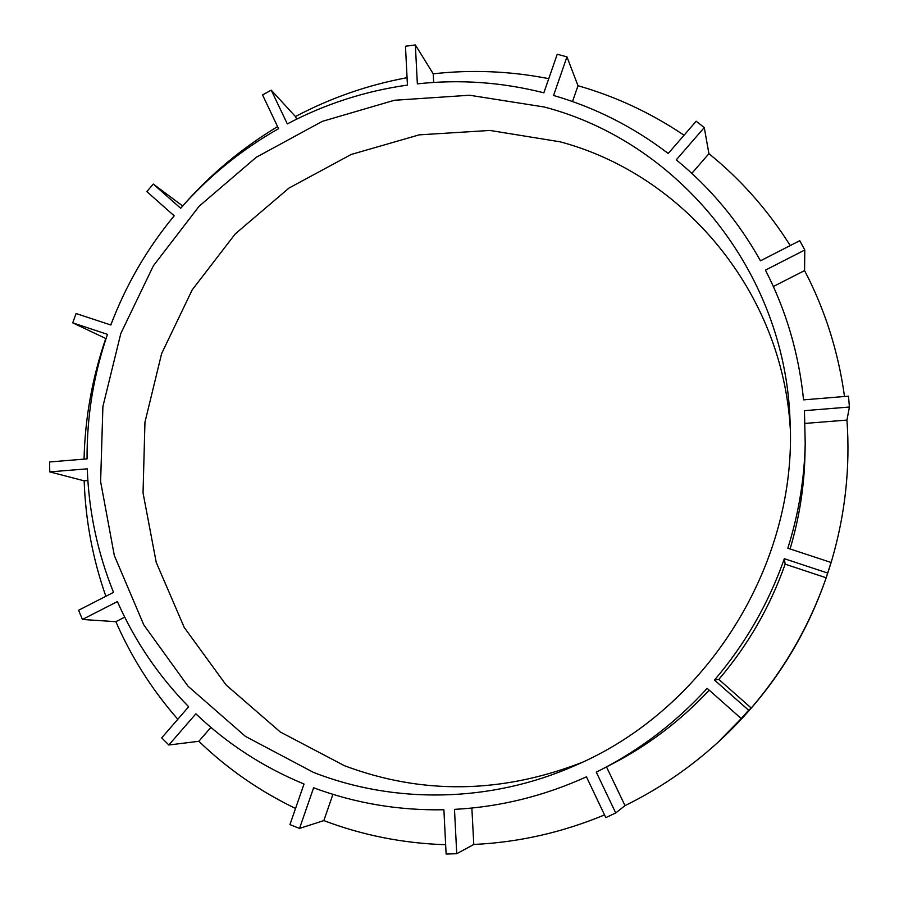 <?xml version="1.0" encoding="UTF-8"?>
<svg xmlns="http://www.w3.org/2000/svg" width="899" height="899" viewBox="0 0 899 899"><rect width="100%" height="100%" fill="white"/><g stroke="black" fill="none" stroke-linecap="round" stroke-linejoin="round"><path stroke-width="1.35" d="M313.493 772.41L245.416 736.371L188.037 686.218L143.784 624.872L114.33 555.548L100.621 481.628L102.902 406.528L120.803 333.54L153.381 265.789L199.185 206.163L256.271 157.28L322.269 121.376L394.414 100.261L469.559 95.238L544.255 107.003C677.824 141.739 785.074 270.666 790.03 420.384C797.941 563.965 706.625 710.131 574.101 765.97C490.124 802.852 394.425 804.133 313.493 772.41M581.586 762.588C501.035 793.738 421.979 794.783 344.441 765.712L280.319 732.011L226.143 685.027L184.239 627.468L156.224 562.358L143.042 492.877L144.953 422.238L161.629 353.577L192.206 289.86L235.291 233.852L289.062 188.015L351.239 154.448L419.192 134.861L489.921 130.445L560.178 141.828C683.262 174.552 782.388 291.669 790.277 428.598M606.51 766.926L625.019 805.616C658.776 789.075 689.735 768.004 717.885 742.405L719.256 741.147C772.904 691.511 810.28 631.705 831.361 561.718L831.89 559.942C845.296 513.835 850.319 467.21 846.948 420.08L849.42 407.022L848.476 396.167L803.56 399.864C798.863 353.644 786.153 310.402 765.442 270.116L804.796 249.989L799.75 240.685L760.475 260.811C738.439 221.424 710.367 187.767 676.273 159.853L704.265 127.568L696.174 121.23L668.227 153.482C633.289 126.838 595.071 107.509 553.57 95.474L566.954 56.851L557.234 54.255L543.85 92.822C502.058 82.202 459.895 79.213 417.35 83.854L415.36 44.95L405.483 46.22L407.438 85.09C365.118 91.08 325.078 104.014 287.32 123.905L271.24 90.158L262.542 94.934L278.578 128.681C241.46 149.695 208.826 176.226 180.665 208.265L153.291 184.07L146.863 191.611L174.192 215.839C146.998 248.697 125.882 285.084 110.847 325L76.078 313.537L72.718 322.853L107.475 334.372C93.642 374.726 86.832 416.226 87.057 458.883L49.58 461.962L49.76 471.885L87.27 468.84C88.799 511.497 97.553 552.671 113.521 592.362L78.595 610.264L82.427 619.467L117.409 601.577C134.67 640.785 158.415 675.846 188.655 706.749L161.696 737.854L168.843 744.99L195.858 713.84C227.189 743.765 263.238 767.162 304.019 784.018L289.939 824.608L299.524 828.429L313.616 787.771C355.094 803.245 398.515 810.572 443.892 809.763L446.118 854.05L456.748 853.713L454.478 809.37C499.956 806.954 543.94 796.098 586.44 776.815L605.825 817.629L615.725 812.954L596.273 772.14L601.622 769.432C641.38 748.878 676.565 721.852 707.165 688.353L741.248 718.571L748.62 710.232L714.491 680.06C745.305 643.898 768.578 603.443 784.333 558.695L785.142 564.156L826.181 577.787L831.047 562.471L787.827 548.221C798.615 513.958 804.403 479.088 805.212 443.6L804.448 410.674L849.42 407.022M277.589 126.613C241.809 148.144 210.164 174.608 182.666 205.995L153.291 184.07M296.681 119.129L295.434 116.544L271.24 90.158M295.434 116.544C330.607 97.935 367.826 84.978 407.067 77.685M433.678 82.438L433.228 73.819L415.36 44.95M433.228 73.819C471.829 69.493 510.351 71.111 548.772 78.663M572.528 101.553L578.001 85.731L566.954 56.851M332.922 794.345L323.842 820.596L299.524 828.429M295.535 808.459C259.463 791.03 227.222 768.645 198.848 741.282L168.843 744.99M177.811 719.256C152.032 689.78 131.389 657.259 115.859 621.681L82.427 619.467M105.857 596.295C92.743 558.841 85.506 520.352 84.169 480.83L49.76 471.885M84.045 459.131C85.057 417.777 92.305 377.558 105.779 338.496L72.718 322.853M110.734 324.955L115.241 313.818M714.491 680.06L718.818 679.408L751.249 708.041C784.422 669.294 809.403 625.884 826.181 577.787M718.818 679.408C748.08 645.066 770.185 606.656 785.142 564.156M790.075 548.963C799.278 518.071 804.245 486.674 804.965 454.793L805.212 443.6M805.099 423.418L846.948 420.08M831.047 562.471L831.89 559.942M471.863 808.044L473.784 844.464C518.577 842.363 562.167 832.508 604.533 814.91M601.622 769.432L611.578 764.307C648.19 745.383 680.734 720.672 709.21 690.174M717.885 742.405L741.248 718.571M684.049 135.221C651.056 112.993 615.703 96.485 578.001 85.731M198.848 741.282L210.894 727.403M323.842 820.596C362.645 835.328 403.246 843.363 445.657 844.712M84.169 480.83L87.866 480.538M115.859 621.681L124.714 617.164M773.365 286.5L804.571 270.588L804.796 249.989M844.509 396.493C838.317 351.711 825.012 309.739 804.571 270.588M691.825 173.361L708.918 153.662L704.265 127.568M790.232 245.562C767.903 210.096 740.798 179.463 708.918 153.662M784.333 558.695L827.552 573.023M751.249 708.041L748.62 710.232M625.019 805.616L615.725 812.954M473.784 844.464L456.748 853.713"/></g></svg>
